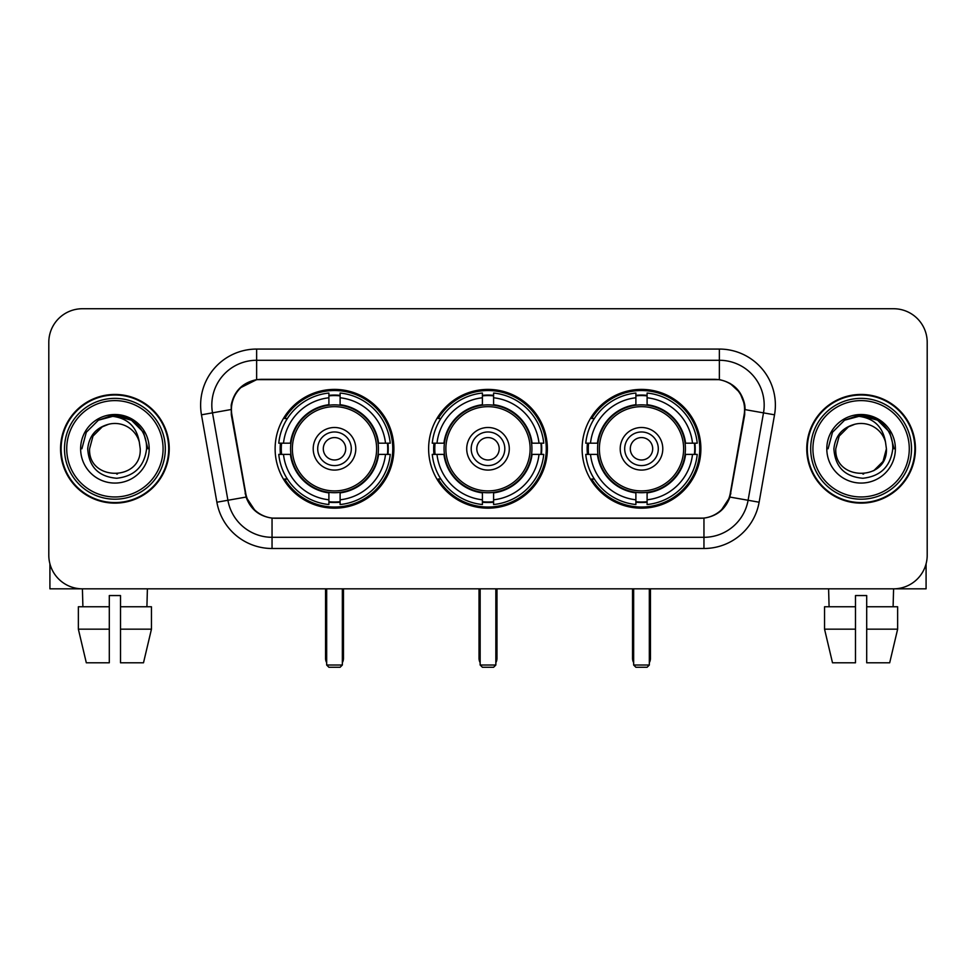 <?xml version="1.0" encoding="UTF-8"?>
<svg xmlns="http://www.w3.org/2000/svg" width="976" height="976" viewBox="0 0 976 976"><rect width="100%" height="100%" fill="white"/><g stroke="black" fill="none" stroke-linecap="round" stroke-linejoin="round"><path stroke-width="1.46" d="M428.623 448.789A59.377 59.377 0 0 0 488 508.167A59.377 59.377 0 0 0 547.377 448.789A59.377 59.377 0 0 0 488 389.4A59.377 59.377 0 0 0 428.623 448.789M582.111 448.789A59.377 59.377 0 0 0 641.5 508.167A59.377 59.377 0 0 0 700.878 448.789A59.377 59.377 0 0 0 641.5 389.4A59.377 59.377 0 0 0 582.111 448.789M275.122 448.789A59.377 59.377 0 0 0 334.5 508.167A59.377 59.377 0 0 0 393.889 448.789A59.377 59.377 0 0 0 334.5 389.4A59.377 59.377 0 0 0 275.122 448.789M231.422 409.566A30.256 30.256 0 0 0 231.885 414.824L245.72 493.258A30.256 30.256 0 0 0 275.513 518.256L700.487 518.256A30.256 30.256 0 0 0 730.28 493.258L744.115 414.824A30.256 30.256 0 0 0 714.322 379.322L261.678 379.322A30.256 30.256 0 0 0 231.422 409.566M280.454 454.389A54.339 54.339 0 0 1 280.454 443.189M587.442 454.389A54.339 54.339 0 0 1 587.442 443.189M433.954 454.389A54.339 54.339 0 0 1 433.954 443.189M60.561 448.789A54.339 54.339 0 0 0 114.9 503.128A54.339 54.339 0 0 0 169.238 448.789A54.339 54.339 0 0 0 114.9 394.45A54.339 54.339 0 0 0 60.561 448.789M806.762 448.789A54.339 54.339 0 0 0 861.1 503.128A54.339 54.339 0 0 0 915.439 448.789A54.339 54.339 0 0 0 861.1 394.45A54.339 54.339 0 0 0 806.762 448.789M231.202 405.089C234.106 391.071 242.585 382.592 256.639 379.652L719.361 379.652C733.403 382.58 741.882 391.059 744.798 405.089L744.676 414.824L729.914 497.065C725.497 509.24 716.835 516.267 703.952 518.11L272.048 518.11C259.189 516.292 250.539 509.265 246.086 497.065L231.324 414.824L231.202 405.089M239.791 388.106L256.639 379.652L256.639 360.278L719.361 360.278A44.811 44.811 0 0 1 763.5 412.872L748.092 500.261A44.811 44.811 0 0 1 703.952 537.3L272.048 537.3A44.811 44.811 0 0 1 227.908 500.261L212.5 412.872A44.811 44.811 0 0 1 256.639 360.278L256.639 349.066L719.361 349.066L719.361 379.652M730.011 383.373L739.893 392.572L744.798 405.089L745.139 409.639L774.529 414.812L759.121 502.213A56.022 56.022 0 0 1 703.952 548.5L272.048 548.5A56.022 56.022 0 0 1 216.879 502.213L201.471 414.812A56.022 56.022 0 0 1 256.639 349.066M274.951 518.256L272.048 518.11L272.048 548.5M703.952 548.5L703.952 518.11L701.049 518.256M759.121 502.213L729.914 497.065L720.874 510.851M255.322 511.021L246.086 497.065L216.879 502.213M730.841 493.258L730.658 494.21M245.342 494.21L245.159 493.258M201.471 414.812L230.861 409.566M927.2 342.344A33.611 33.611 0 0 0 893.589 308.733L82.411 308.733A33.611 33.611 0 0 0 48.8 342.344L48.8 555.222A33.611 33.611 0 0 0 82.411 588.833L893.589 588.833A33.611 33.611 0 0 0 927.2 555.222L927.2 342.344L927.2 555.222M48.8 342.344L48.8 555.222M893.589 308.733L82.411 308.733M82.899 606.767L82.411 588.833L893.589 588.833L893.101 606.767M49.922 563.835L49.922 588.833L179.889 588.833M78.361 606.767L78.361 629.166L86.315 662.789L78.361 629.166L78.361 606.767L109.3 606.767L109.3 595.555L120.512 595.555L120.512 606.767L151.451 606.767L151.451 629.166L143.496 662.789L151.451 629.166L120.512 629.166L120.512 606.767M147.4 588.833L146.912 606.767M109.3 606.767L109.3 662.789L86.315 662.789M78.361 629.166L109.3 629.166M143.496 662.789L120.512 662.789L120.512 629.166M163.077 448.789A48.178 48.178 0 0 0 114.9 400.611A48.178 48.178 0 0 0 66.722 448.789A48.178 48.178 0 0 0 114.9 496.967A48.178 48.178 0 0 0 163.077 448.789M165.322 448.789A50.423 50.423 0 0 0 114.9 398.367A50.423 50.423 0 0 0 64.489 448.789A50.423 50.423 0 0 0 114.9 499.2A50.423 50.423 0 0 0 165.322 448.789M168.689 448.789A53.778 53.778 0 0 0 114.9 395.012A53.778 53.778 0 0 0 61.122 448.789A53.778 53.778 0 0 0 114.9 502.567A53.778 53.778 0 0 0 168.689 448.789M139.312 442.055L140.227 448.789C141.776 481.449 88.035 481.449 89.585 448.789L92.976 436.126L102.248 426.854L108.617 424.255C96.075 427.671 89.097 435.845 87.706 448.789C88.901 466.87 98.552 476.703 116.681 478.264C134.395 476.312 144.363 466.491 146.595 448.789C146.79 438.163 142.85 429.367 134.773 422.413C127.417 417.045 119.243 414.934 110.251 416.093C126.807 417.399 136.494 426.061 139.312 442.055L140.227 448.789C141.776 481.449 88.035 481.449 89.585 448.789L92.976 436.126L102.248 426.854L108.617 424.255L102.248 426.854L92.976 436.126L89.585 448.789L92.976 436.126L102.248 426.854L108.617 424.255L102.248 426.854L92.976 436.126L89.585 448.789L92.976 436.126L102.248 426.854L108.617 424.255L102.248 426.854L92.976 436.126L89.585 448.789L92.976 436.126L102.248 426.854L108.617 424.255A25.327 25.327 0 0 1 139.312 442.055L140.227 448.789C141.776 481.449 88.035 481.449 89.585 448.789C88.035 481.449 141.776 481.449 140.227 448.789C141.776 481.449 88.035 481.449 89.585 448.789C88.035 481.449 141.776 481.449 140.227 448.789C141.776 481.449 88.035 481.449 89.585 448.789M80.618 448.789A34.282 34.282 0 0 0 114.9 483.071A34.282 34.282 0 0 0 149.194 448.789A34.282 34.282 0 0 0 114.9 414.507A34.282 34.282 0 0 0 80.618 448.789M117.498 473.97L116.693 474.043M110.251 416.093L98.393 420.192L86.303 432.27L81.886 448.789L86.303 432.27L98.393 420.192L114.9 415.764L131.418 420.192L143.509 432.27L147.925 448.789L143.509 432.27L131.418 420.192L114.9 415.764L98.393 420.192L86.303 432.27L81.886 448.789L86.303 432.27L98.393 420.192L114.9 415.764L131.418 420.192L143.509 432.27L147.925 448.789L143.509 432.27L131.418 420.192L114.9 415.764L98.393 420.192L86.303 432.27L81.886 448.789L86.303 432.27L98.393 420.192L114.9 415.764L131.418 420.192L143.509 432.27L147.925 448.789M378.066 454.389A43.92 43.92 0 0 0 340.112 405.223L340.112 405.223A43.92 43.92 0 0 0 290.946 454.389A43.92 43.92 0 0 0 378.066 454.389L378.066 454.389A43.92 43.92 0 0 1 340.112 492.343L340.112 499.797A51.313 51.313 0 0 0 385.508 454.389L390.241 454.389A56.022 56.022 0 0 1 340.112 504.531L340.112 499.797M281.576 454.389A53.216 53.216 0 0 1 281.576 443.189M340.112 395.866A53.216 53.216 0 0 0 328.9 395.866M387.423 443.189A53.216 53.216 0 0 1 387.423 454.389M385.508 443.189L390.241 443.189A56.022 56.022 0 0 0 340.112 393.047L340.112 404.698A44.445 44.445 0 0 1 378.59 443.189L385.508 443.189A51.313 51.313 0 0 0 340.112 397.781M283.491 454.389L278.77 454.389A56.022 56.022 0 0 0 328.9 504.531L328.9 492.88A44.445 44.445 0 0 1 290.409 454.389L283.491 454.389A51.313 51.313 0 0 0 328.9 499.797M385.508 454.389L378.59 454.389A44.445 44.445 0 0 1 340.112 492.88L340.112 492.343M290.946 454.389L290.946 454.389A43.92 43.92 0 0 0 328.9 492.343M340.112 501.713A53.216 53.216 0 0 1 328.9 501.713M328.9 397.781L328.9 393.047A56.022 56.022 0 0 0 278.77 443.189L290.409 443.189A44.445 44.445 0 0 1 328.9 404.698L328.9 397.781A51.313 51.313 0 0 0 283.491 443.189M376.626 448.789A42.127 42.127 0 0 1 334.5 490.916A42.127 42.127 0 0 1 292.373 448.789A42.127 42.127 0 0 1 334.5 406.663A42.127 42.127 0 0 1 376.626 448.789M355.789 448.789A21.289 21.289 0 0 0 334.5 427.5A21.289 21.289 0 0 0 313.211 448.789A21.289 21.289 0 0 0 334.5 470.078A21.289 21.289 0 0 0 355.789 448.789M351.311 448.789A16.812 16.812 0 0 0 334.5 431.978A16.812 16.812 0 0 0 317.7 448.789A16.812 16.812 0 0 0 334.5 465.589A16.812 16.812 0 0 0 351.311 448.789M345.711 448.789A11.2 11.2 0 0 1 334.5 459.989A11.2 11.2 0 0 1 323.3 448.789A11.2 11.2 0 0 1 334.5 437.577A11.2 11.2 0 0 1 345.711 448.789A11.2 11.2 0 0 1 334.5 459.989A11.2 11.2 0 0 1 323.3 448.789A11.2 11.2 0 0 1 334.5 437.577A11.2 11.2 0 0 1 345.711 448.789M287.359 418.533L284.711 418.533A58.267 58.267 0 0 1 392.767 448.789A58.267 58.267 0 0 1 284.711 479.033L287.359 479.033M326.667 588.833L326.667 665.022L342.344 665.022L342.344 588.833M326.667 665.022L328.9 667.267L340.112 667.267L342.344 665.022M531.566 454.389A43.92 43.92 0 0 0 493.6 405.223L493.6 405.223A43.92 43.92 0 0 0 444.434 454.389A43.92 43.92 0 0 0 531.566 454.389L531.566 454.389A43.92 43.92 0 0 1 493.6 492.343L493.6 499.797A51.313 51.313 0 0 0 539.008 454.389L543.742 454.389A56.022 56.022 0 0 1 493.6 504.531L493.6 499.797M435.076 454.389A53.216 53.216 0 0 1 435.076 443.189M493.6 395.866A53.216 53.216 0 0 0 482.4 395.866M540.924 443.189A53.216 53.216 0 0 1 540.924 454.389M539.008 443.189L543.742 443.189A56.022 56.022 0 0 0 493.6 393.047L493.6 404.698A44.445 44.445 0 0 1 532.091 443.189L539.008 443.189A51.313 51.313 0 0 0 493.6 397.781M436.992 454.389L432.258 454.389A56.022 56.022 0 0 0 482.4 504.531L482.4 492.88A44.445 44.445 0 0 1 443.909 454.389L436.992 454.389A51.313 51.313 0 0 0 482.4 499.797M539.008 454.389L532.091 454.389A44.445 44.445 0 0 1 493.6 492.88L493.6 492.343M444.434 454.389L444.434 454.389A43.92 43.92 0 0 0 482.4 492.343M493.6 501.713A53.216 53.216 0 0 1 482.4 501.713M482.4 397.781L482.4 393.047A56.022 56.022 0 0 0 432.258 443.189L443.909 443.189A44.445 44.445 0 0 1 482.4 404.698L482.4 397.781A51.313 51.313 0 0 0 436.992 443.189M530.127 448.789A42.127 42.127 0 0 1 488 490.916A42.127 42.127 0 0 1 445.873 448.789A42.127 42.127 0 0 1 488 406.663A42.127 42.127 0 0 1 530.127 448.789M509.289 448.789A21.289 21.289 0 0 0 488 427.5A21.289 21.289 0 0 0 466.711 448.789A21.289 21.289 0 0 0 488 470.078A21.289 21.289 0 0 0 509.289 448.789M504.812 448.789A16.812 16.812 0 0 0 488 431.978A16.812 16.812 0 0 0 471.188 448.789A16.812 16.812 0 0 0 488 465.589A16.812 16.812 0 0 0 504.812 448.789M499.2 448.789A11.2 11.2 0 0 1 488 459.989A11.2 11.2 0 0 1 476.8 448.789A11.2 11.2 0 0 1 488 437.577A11.2 11.2 0 0 1 499.2 448.789A11.2 11.2 0 0 1 488 459.989A11.2 11.2 0 0 1 476.8 448.789A11.2 11.2 0 0 1 488 437.577A11.2 11.2 0 0 1 499.2 448.789M440.847 418.533L438.212 418.533A58.267 58.267 0 0 1 546.267 448.789A58.267 58.267 0 0 1 438.212 479.033L440.847 479.033M480.155 588.833L480.155 665.022L495.845 665.022L495.845 588.833M480.155 665.022L482.4 667.267L493.6 667.267L495.845 665.022M685.054 454.389A43.92 43.92 0 0 0 647.1 405.223L647.1 405.223A43.92 43.92 0 0 0 597.934 454.389A43.92 43.92 0 0 0 685.054 454.389L685.054 454.389A43.92 43.92 0 0 1 647.1 492.343L647.1 499.797A51.313 51.313 0 0 0 692.509 454.389L697.23 454.389A56.022 56.022 0 0 1 647.1 504.531L647.1 499.797M588.577 454.389A53.216 53.216 0 0 1 588.577 443.189M647.1 395.866A53.216 53.216 0 0 0 635.888 395.866M694.424 443.189A53.216 53.216 0 0 1 694.424 454.389M692.509 443.189L697.23 443.189A56.022 56.022 0 0 0 647.1 393.047L647.1 404.698A44.445 44.445 0 0 1 685.591 443.189L692.509 443.189A51.313 51.313 0 0 0 647.1 397.781M590.492 454.389L585.759 454.389A56.022 56.022 0 0 0 635.888 504.531L635.888 492.88A44.445 44.445 0 0 1 597.41 454.389L590.492 454.389A51.313 51.313 0 0 0 635.888 499.797M692.509 454.389L685.591 454.389A44.445 44.445 0 0 1 647.1 492.88L647.1 492.343M597.934 454.389L597.934 454.389A43.92 43.92 0 0 0 635.888 492.343M647.1 501.713A53.216 53.216 0 0 1 635.888 501.713M635.888 397.781L635.888 393.047A56.022 56.022 0 0 0 585.759 443.189L597.41 443.189A44.445 44.445 0 0 1 635.888 404.698L635.888 397.781A51.313 51.313 0 0 0 590.492 443.189M683.627 448.789A42.127 42.127 0 0 1 641.5 490.916A42.127 42.127 0 0 1 599.374 448.789A42.127 42.127 0 0 1 641.5 406.663A42.127 42.127 0 0 1 683.627 448.789M662.789 448.789A21.289 21.289 0 0 0 641.5 427.5A21.289 21.289 0 0 0 620.211 448.789A21.289 21.289 0 0 0 641.5 470.078A21.289 21.289 0 0 0 662.789 448.789M658.3 448.789A16.812 16.812 0 0 0 641.5 431.978A16.812 16.812 0 0 0 624.689 448.789A16.812 16.812 0 0 0 641.5 465.589A16.812 16.812 0 0 0 658.3 448.789M652.7 448.789A11.2 11.2 0 0 1 641.5 459.989A11.2 11.2 0 0 1 630.289 448.789A11.2 11.2 0 0 1 641.5 437.577A11.2 11.2 0 0 1 652.7 448.789A11.2 11.2 0 0 1 641.5 459.989A11.2 11.2 0 0 1 630.289 448.789A11.2 11.2 0 0 1 641.5 437.577A11.2 11.2 0 0 1 652.7 448.789M594.347 418.533L591.7 418.533A58.267 58.267 0 0 1 699.755 448.789A58.267 58.267 0 0 1 591.7 479.033L594.347 479.033M633.656 588.833L633.656 665.022L649.333 665.022L649.333 588.833M633.656 665.022L635.888 667.267L647.1 667.267L649.333 665.022M926.078 563.835L926.078 588.833L796.111 588.833M855.488 606.767L855.488 629.166L824.549 629.166L832.504 662.789L824.549 629.166L824.549 606.767L855.488 606.767L855.488 595.555L866.7 595.555L866.7 606.767L897.639 606.767L897.639 629.166L889.685 662.789L897.639 629.166L866.7 629.166L866.7 606.767L866.7 662.789L889.685 662.789M855.488 629.166L855.488 662.789L832.504 662.789M828.6 588.833L829.088 606.767M909.278 448.789A48.178 48.178 0 0 0 861.1 400.611A48.178 48.178 0 0 0 812.923 448.789A48.178 48.178 0 0 0 861.1 496.967A48.178 48.178 0 0 0 909.278 448.789M911.511 448.789A50.423 50.423 0 0 0 861.1 398.367A50.423 50.423 0 0 0 810.678 448.789A50.423 50.423 0 0 0 861.1 499.2A50.423 50.423 0 0 0 911.511 448.789M914.878 448.789A53.778 53.778 0 0 0 861.1 395.012A53.778 53.778 0 0 0 807.311 448.789A53.778 53.778 0 0 0 861.1 502.567A53.778 53.778 0 0 0 914.878 448.789M848.437 426.854L839.165 436.126L835.773 448.789L839.165 436.126L848.437 426.854L854.817 424.255L848.437 426.854L839.165 436.126L835.773 448.789C834.224 481.449 887.965 481.449 886.415 448.789C887.965 481.449 834.224 481.449 835.773 448.789C834.224 481.449 887.965 481.449 886.415 448.789C887.965 481.449 834.224 481.449 835.773 448.789L839.165 436.126L848.437 426.854L854.817 424.255A25.327 25.327 0 0 1 885.5 442.055L886.415 448.789C887.965 481.449 834.224 481.449 835.773 448.789L839.165 436.126L848.437 426.854L854.817 424.255C842.264 427.671 835.297 435.845 833.894 448.789C835.09 466.87 844.74 476.703 862.869 478.264C880.584 476.312 890.563 466.491 892.784 448.789C892.979 438.163 889.038 429.367 880.962 422.413C873.605 417.045 865.431 414.934 856.44 416.093C872.995 417.399 882.682 426.061 885.5 442.055L886.415 448.789L883.024 461.441L873.752 470.713M835.773 448.789L839.165 436.126L848.437 426.854L854.817 424.255L848.437 426.854L839.165 436.126L835.773 448.789L839.165 436.126L848.437 426.854L854.817 424.255M826.806 448.789A34.282 34.282 0 0 0 861.1 483.071A34.282 34.282 0 0 0 895.382 448.789A34.282 34.282 0 0 0 861.1 414.507A34.282 34.282 0 0 0 826.806 448.789M863.687 473.97L862.894 474.043M828.075 448.789L832.491 432.27L844.582 420.192L861.1 415.764L877.607 420.192L889.697 432.27L894.114 448.789L889.697 432.27L877.607 420.192L861.1 415.764L844.582 420.192L832.491 432.27L828.075 448.789L832.491 432.27L844.582 420.192L861.1 415.764L877.607 420.192L889.697 432.27L894.114 448.789L889.697 432.27L877.607 420.192L861.1 415.764L844.582 420.192L832.491 432.27L828.075 448.789L832.491 432.27L844.582 420.192L861.1 415.764L877.607 420.192L889.697 432.27L894.114 448.789L889.697 432.27L877.607 420.192L861.1 415.764L844.582 420.192L832.491 432.27L828.075 448.789L832.491 432.27L844.582 420.192L861.1 415.764L877.607 420.192L889.697 432.27L894.114 448.789L889.697 432.27L877.607 420.192L861.1 415.764L844.582 420.192L832.491 432.27L828.075 448.789L832.491 432.27L844.582 420.192L856.44 416.093L844.582 420.192L832.491 432.27L828.075 448.789L832.491 432.27L844.582 420.192L861.1 415.764L877.607 420.192L889.697 432.27L894.114 448.789L889.697 432.27L877.607 420.192L861.1 415.764L844.582 420.192L832.491 432.27L828.075 448.789L832.491 432.27L844.582 420.192L861.1 415.764L877.607 420.192L889.697 432.27L894.114 448.789L889.697 432.27L877.607 420.192M719.361 349.066A56.022 56.022 0 0 1 774.529 414.812M212.5 412.872A44.811 44.811 0 0 1 211.816 405.089M325.545 588.833L325.545 658.3L326.667 658.3M334.5 459.989A11.2 11.2 0 0 1 323.3 448.789A11.2 11.2 0 0 1 334.5 437.577M342.344 658.3L343.467 658.3L343.467 588.833M328.9 502.213A53.717 53.717 0 0 0 340.112 502.213M387.936 454.389A53.717 53.717 0 0 0 387.936 443.189M340.112 395.353A53.717 53.717 0 0 0 328.9 395.353M479.033 588.833L479.033 658.3L480.155 658.3M488 459.989A11.2 11.2 0 0 1 476.8 448.789A11.2 11.2 0 0 1 488 437.577M495.845 658.3L496.967 658.3L496.967 588.833M482.4 502.213A53.717 53.717 0 0 0 493.6 502.213M541.424 454.389A53.717 53.717 0 0 0 541.424 443.189M493.6 395.353A53.717 53.717 0 0 0 482.4 395.353M632.533 588.833L632.533 658.3L633.656 658.3M641.5 459.989A11.2 11.2 0 0 1 630.289 448.789A11.2 11.2 0 0 1 641.5 437.577M649.333 658.3L650.455 658.3L650.455 588.833M635.888 502.213A53.717 53.717 0 0 0 647.1 502.213M694.924 454.389A53.717 53.717 0 0 0 694.924 443.189M647.1 395.353A53.717 53.717 0 0 0 635.888 395.353M325.545 658.3A8.967 8.967 0 0 0 326.667 662.643M342.344 662.643A8.967 8.967 0 0 0 343.467 658.3M479.033 658.3A8.967 8.967 0 0 0 480.155 662.643M495.845 662.643A8.967 8.967 0 0 0 496.967 658.3M632.533 658.3A8.967 8.967 0 0 0 633.656 662.643M649.333 662.643A8.967 8.967 0 0 0 650.455 658.3"/></g></svg>

